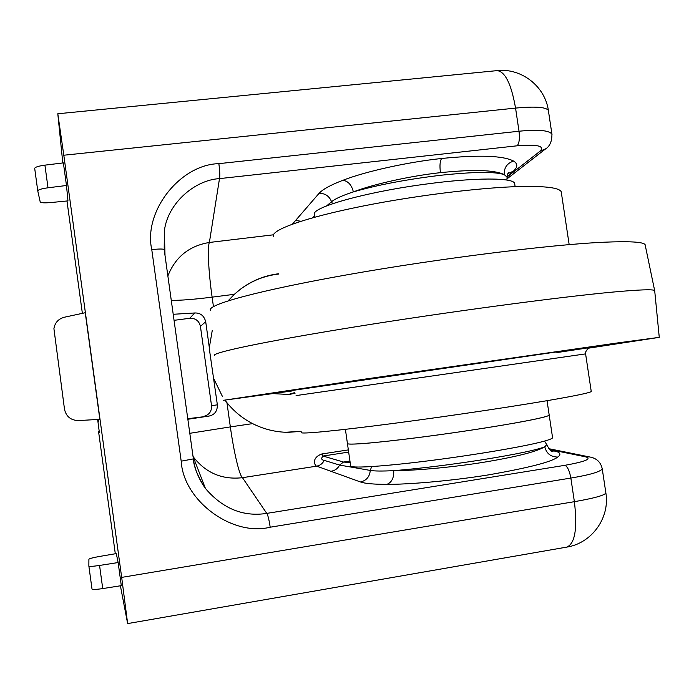 <?xml version="1.0" encoding="UTF-8"?>
<svg xmlns="http://www.w3.org/2000/svg" width="694" height="694" viewBox="0 0 694 694"><rect width="100%" height="100%" fill="white"/><g stroke="black" fill="none" stroke-linecap="round" stroke-linejoin="round"><path stroke-width="1.04" d="M210.525 310.296C206.439 304.935 257.552 290.647 348.041 274.633C438.304 258.628 549.639 244.678 603.468 242.241C629.311 241.096 643.182 241.894 645.099 244.635L645.325 245.719M214.463 355.606C210.568 352.994 262.636 341.795 354.599 326.952C446.337 312.127 559.199 296.997 613.262 292.044C639.209 289.676 653.011 289.181 654.65 290.552L654.746 291.168M292.07 390.965L223.19 400.343L362.684 379.436L618.684 342.775L659.265 337.353L588.191 348.232M301.326 432.475C299.288 434.392 334.846 431.078 393.585 423.401C452.184 415.741 523.944 404.932 561.021 398.243C580.253 394.765 590.325 392.518 591.253 391.503L591.21 391.216M273.427 236.567C270.235 230.252 304.284 217.812 362.112 206.222C419.792 194.632 491.456 186.244 529.34 186.391C549.006 186.521 559.633 188.308 561.22 191.752L561.403 192.932M235.223 293.519L240.454 289.216C251.905 280.714 264.683 275.648 278.762 274.035M212.269 330.396L209.215 348.11L217.361 404.819C217.465 411.013 214.741 414.752 209.189 416.036L187.77 418.716M278.719 273.74C264.735 275.457 252.026 280.576 240.584 289.094L234.364 294.299L228.092 300.84M301.161 431.278L285.46 432.275M295.123 393.168L289.216 394.513L273.158 393.619M292.443 224.11L319.032 193.374C322.753 189.306 330.726 184.942 342.949 180.275C348.206 181.143 351.676 185.02 353.367 191.9C342.42 195.465 335.15 198.753 331.55 201.754L326.579 205.91M440.43 172.659C410.631 175.86 373.346 184.17 353.367 191.9C377.692 184.873 406.84 179.33 440.811 175.261C473.829 171.739 494.978 171.531 504.243 174.619C494.657 169.926 473.386 169.267 440.43 172.659C439.562 165.588 439.97 160.861 441.636 158.484C479.06 154.736 503.046 155.595 513.586 161.069C517.924 163.775 517.845 167.159 513.343 171.201L507.071 176.762M348.666 452.08L323.005 456.036L343.504 462.039L339.574 465.067L370.266 470.428C374.335 471.148 382.151 471.226 393.715 470.653C414.977 470.706 453.269 467.192 483.059 462.36C515.98 456.921 536.549 451.733 544.773 446.806L546.855 444.498M294.681 392.604L287.533 394.73M98.123 419.54L98.531 421.787L98.322 419.523M99.259 431.581L98.583 431.685L115.299 553.743M203.472 416.435C209.085 415.047 211.774 411.473 211.54 405.721L200.427 326.371C199.065 320.802 195.508 318.104 189.748 318.286L174.055 320.333M66.98 200.982L82.369 313.35M507.062 176.996L540.079 151.188C544.972 145.948 537.338 144.152 517.169 145.801L219.495 178.618C220.05 176.215 219.842 171.227 218.862 163.654L519.017 131.235L515.555 108.091L63.805 155.222L121.676 577.391L127.644 623.594L120.4 585.797M63.805 155.222L57.802 113.764L62.798 162.96M98.583 431.685L99.337 432.284L97.654 419.566M78.483 420.564L99.849 419.349L85.241 312.725L64.386 317.227C58.4 318.858 54.913 322.667 53.915 328.652L64.507 409.269C66.173 416.591 70.831 420.356 78.483 420.564L99.849 419.349M66.477 185.498L63.38 162.89L44.919 165.146L48.007 187.788L66.477 185.498L67.969 200.887L50.61 202.57C44.52 203.073 41.05 202.874 40.217 201.954L37.762 190.911C38.083 189.74 41.501 188.699 48.007 187.788M118.145 562.548L116.288 553.578L98.938 556.562C92.875 557.655 89.526 558.549 88.901 559.26L88.867 566.018C89.431 566.599 92.996 566.408 99.563 565.445L118.145 562.548L121.303 585.649L102.729 588.581C96.154 589.553 92.571 589.683 91.998 588.989L88.867 566.044M549.579 449.703L555.087 451.1C560.431 452.479 561.316 454.457 557.742 457.051C551.704 461.892 528.533 467.851 488.229 474.922C448.645 481.289 407.517 484.455 386.896 484.36C373.797 484.351 365.009 483.562 360.542 481.992L316.69 466.151C315.05 466.134 310.686 458.075 321.816 453.98L323.005 456.036C320.966 458.456 321.374 459.905 324.219 460.374C322.623 463.566 320.116 465.492 316.69 466.151L242.466 477.689C222.609 479.927 206.448 473.273 193.964 457.728L193.027 456.418M164.209 249.71L193.374 458.899C194.684 469.109 198.71 478.964 205.441 488.463C197.729 476.431 193.704 466.568 193.374 458.899L181.195 461.172L151.769 249.632C143.172 211.314 180.267 164.478 218.862 163.654M205.441 488.472C222.809 508.719 243.247 517.03 266.756 513.395L564.881 465.318C584.938 461.718 591.947 458.916 585.918 456.912L549.318 449.434M167.87 275.978C175.313 257.032 189.15 245.858 209.38 242.466C207.228 246.977 208.573 272.291 212.112 297.145C193.99 299.418 180.371 300.485 171.271 300.337M273.445 234.806L209.38 242.466L219.495 178.618C194.936 179.92 167.653 203.195 164.374 230.859L164.2 249.597M173.214 314.287L194.762 312.968C200.445 312.829 204.097 315.744 205.702 321.704L209.388 347.998M187.848 419.271L209.189 416.036M213.657 378.438L222.444 396.5M224.995 400.16L226.947 402.694C234.069 411.481 242.631 418.456 252.616 423.626C263.729 429.248 275.501 432.154 287.915 432.336L301.17 431.373M350.175 462.586L343.504 462.039L349.95 461.033M507.149 178.037L507.062 177.091L504.243 174.619C503.939 167.748 507.054 163.229 513.586 161.069M314.746 215.877L312.447 217.829M295.809 220.527L300.936 221.239M557.742 457.051C550.828 456.999 546.499 453.581 544.773 446.806C536.384 450.076 515.685 454.379 482.668 459.714C448.61 465.006 418.959 468.658 393.715 470.653C394.053 477.819 391.78 482.382 386.896 484.36M324.219 460.374L339.574 465.067C337.9 468.415 335.263 470.428 331.663 471.122M37.754 190.859L34.7 168.416C35.004 167.141 38.413 166.057 44.919 165.146M517.169 145.801C519.242 143.337 519.867 138.479 519.017 131.235C537.945 129.327 548.911 130.281 551.921 134.098L552.025 134.775M602.192 468.485L602.253 468.901C600.241 471.833 589.77 474.887 570.85 478.062L270.2 527.206C269.029 519.563 267.884 514.965 266.756 513.395L242.466 477.689C239.369 475.616 233.826 451.976 230.347 426.905L189.809 433.308M507.149 178.271L509.838 176.666M540.079 151.188L545.736 148.768M548.668 448.654L589.44 456.93L585.918 456.912M164.209 249.649L164.192 249.571C163.211 248.816 159.073 248.834 151.769 249.632M314.929 217.144L314.582 214.784C309.281 208.07 364.376 192.169 426.073 184.075C474.887 177.412 513.317 177.534 514.644 183.407L514.783 184.3M345.395 429.352L347.416 443.379C347.026 444.065 349.906 444.273 356.057 443.995C373.771 443.232 422.455 437.472 468.597 430.549C514.809 423.626 548.434 417.068 549.197 415.107L549.154 414.83M347.451 443.648L350.617 465.717C349.203 468.459 379.071 466.897 423.956 461.371C468.745 455.88 519.554 447.439 540.548 442.13C548.156 440.213 552.172 438.755 552.58 437.758L552.519 437.359M347.416 443.379C345.898 445.392 375.627 443.058 420.443 437.272C465.171 431.512 515.989 423.392 537.069 418.734C544.712 417.051 548.754 415.836 549.197 415.107L552.58 437.758M290.5 390.731L559 351.58C604.483 345.23 597.387 346.549 556.892 352.569M589.779 347.529L588.321 348.145C585.641 351.45 584.73 353.367 585.597 353.879L296.078 395.589M342.949 180.275C365.391 171.496 407.786 162.04 441.636 158.484M234.364 294.299L212.112 297.145L213.448 306.609M226.947 402.694L230.347 426.905L252.616 423.626M321.816 453.98L348.353 449.903M205.702 321.704L200.427 326.371M211.54 405.721L217.361 404.819M121.676 577.391L574.38 501.675L570.85 478.062C569.522 470.801 567.536 466.559 564.881 465.318M270.2 527.206C232.421 536.8 183.372 500.799 181.195 461.172M189.748 318.286L194.762 312.968M360.542 481.992C366.467 480.526 369.711 476.674 370.266 470.428L371.654 466.585M332.547 203.724L331.55 201.754C329.268 196.003 325.104 193.21 319.032 193.374M513.343 171.201L507.834 173.63M555.087 451.1L551.192 450.961M99.563 565.445L102.729 588.581M497.112 70.623C505.154 71.525 511.305 84.009 515.555 108.091C535.256 106.26 546.195 107.05 548.373 110.467C545.042 86.247 521.315 67.812 497.112 70.623L57.802 113.764M548.46 111.075L551.921 134.107C552.016 141.498 549.726 146.564 545.05 149.297L507.123 178.774M589.44 456.93C596.528 458.092 600.796 462.083 602.253 468.901L605.879 493C604.552 495.36 594.055 498.257 574.38 501.675C577.555 528.403 575.048 543.541 566.851 547.089C591.73 543.246 610.035 517.898 605.879 493L605.819 492.645M645.099 244.635L654.65 290.552M659.265 337.353L654.685 290.578M585.597 353.879L591.253 391.503M561.22 191.752L569.167 244.618M193.027 456.409L205.433 488.463M165.016 255.487L164.365 230.902M551.183 450.961L552.251 451.395C551.166 451.898 549.405 449.773 546.959 445.001L544.556 441.08M506.906 180.067L507.062 177.083C507.236 174.836 507.748 173.361 508.615 172.65L507.817 173.656M127.644 623.594L566.851 547.089M193.374 458.899L164.192 249.571L164.374 230.859M514.644 183.407L515.13 186.66M547.046 400.681L549.197 415.107"/></g></svg>
